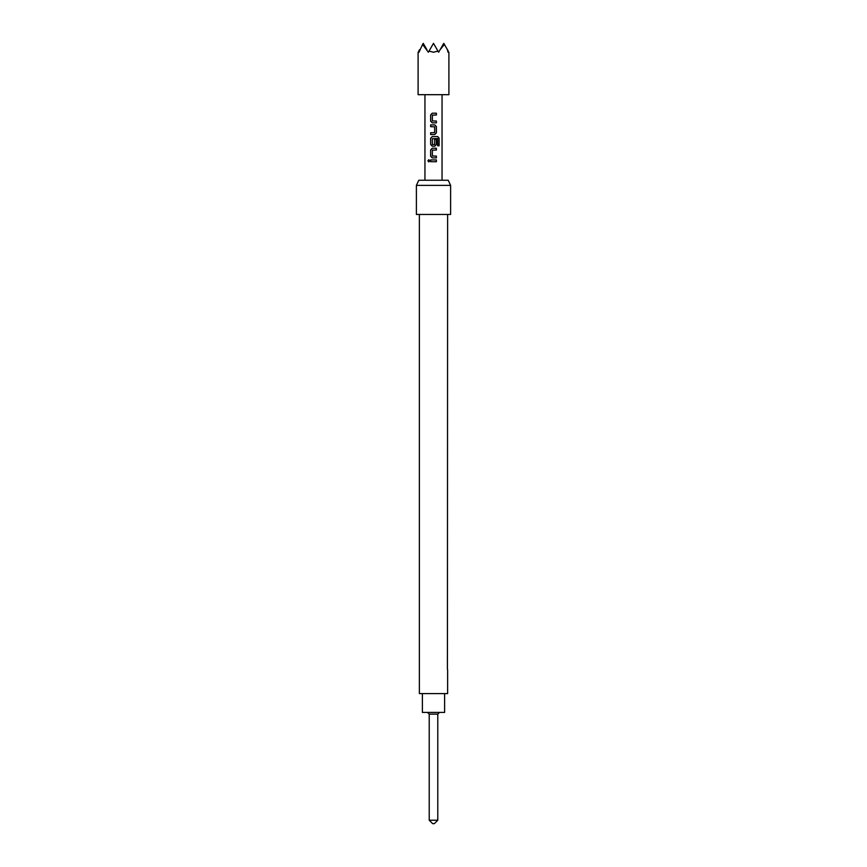 <?xml version="1.0" encoding="UTF-8"?>
<svg xmlns="http://www.w3.org/2000/svg" width="867" height="867" viewBox="0 0 867 867"><rect width="100%" height="100%" fill="white"/><g stroke="black" fill="none" stroke-linecap="round" stroke-linejoin="round"><path stroke-width="1.3" d="M428.818 159.712L428.005 160.818L428.829 161.934M429.739 160.818L428.775 159.712L427.886 160.818L428.775 161.934L429.739 160.818M436.329 115.008L436.329 113.209M436.329 122.854L436.329 121.055M434.735 134.526L436.329 132.857L436.329 126.56L434.735 124.891L430.639 124.891L430.639 126.68L434.649 126.81L434.649 132.618L430.639 132.738L430.639 134.526L434.768 134.526L436.394 132.857L436.394 126.56L434.768 124.891M430.693 124.891L430.693 126.68M438.995 145.786L438.995 138.243L437.662 136.563M436.329 144.529L434.768 146.209L436.329 144.529L436.329 139.381M436.329 150.045L436.329 148.246M436.329 157.892L436.329 156.093M436.329 161.717L436.329 159.929M429.219 820.225L437.781 820.225L434.356 823.65L432.644 823.65L429.219 820.225L429.219 714.137L437.781 714.137L439.493 712.425M444.619 693.6L444.619 712.425L422.381 712.425L422.381 693.6M448.9 52.237L448.9 94.687L418.1 94.687L418.1 52.237M419.606 49.636L418.761 51.088C417.883 52.616 417.883 52.616 418.761 51.088L418.978 52.237L422.608 44.434L428.363 52.237L429.035 51.088L433.5 52.237L437.965 51.088L438.637 52.237L443.763 43.35L448.239 51.088C449.117 52.616 449.117 52.616 448.239 51.088L448.022 52.237L447.394 49.636M416.388 185.375L418.783 180.249L448.217 180.249L450.612 185.375L416.388 185.375L416.388 214.463L450.612 214.463L450.612 185.375M447.621 214.463L447.426 669.324M447.621 669.801L447.621 693.6L419.379 693.6L419.379 214.463M433.5 161.717L430.639 161.717L430.639 159.929L436.394 159.929L436.394 161.717L433.5 161.717M430.639 156.212L430.639 149.926L432.254 148.246L436.394 148.246L436.394 150.045L432.373 150.164L432.373 155.973L436.394 156.093L436.394 157.892L432.254 157.892L430.639 156.212L432.286 157.892M434.768 146.209L432.254 146.209L430.639 144.529L430.639 138.243L432.254 136.563L437.748 136.563L439.114 138.243L439.114 145.786L437.64 145.786L437.542 138.557L432.373 138.677L432.373 144.486L434.649 144.486L434.649 139.381L436.394 139.381L436.394 144.529M430.639 121.174L430.639 114.888L432.254 113.209L436.394 113.209L436.394 115.008L432.373 115.127L432.373 120.936L436.394 121.055L436.394 122.854L432.254 122.854L430.639 121.174L432.286 122.854M422.608 44.434L423.237 43.35L426.867 49.636M429.035 51.088L433.5 43.35L437.965 51.088M440.133 49.636L444.392 44.434M430.693 159.929L430.693 161.717M430.639 149.926L430.693 156.212M432.286 148.246L430.693 149.926M432.286 136.563L430.639 138.243M430.693 138.243L430.639 144.529M430.693 144.529L432.286 146.209M430.693 132.738L430.693 134.526M430.639 114.888L430.693 121.174M432.286 113.209L430.693 114.888M437.781 820.225L437.781 714.137M424.949 94.687L424.949 180.249M442.051 94.687L442.051 180.249M429.219 714.137L427.507 712.425"/></g></svg>
